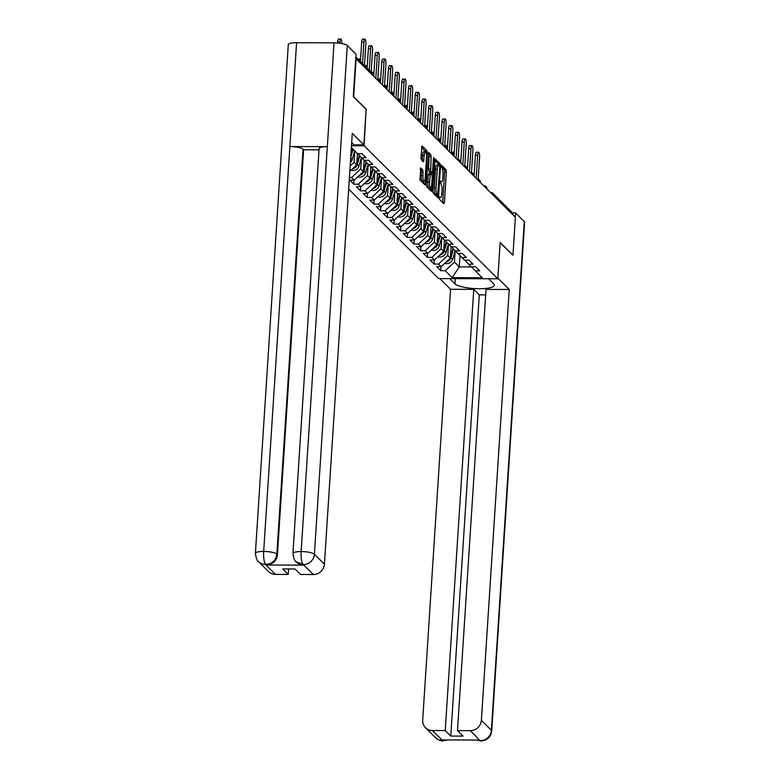 <?xml version="1.0" encoding="UTF-8"?>
<svg xmlns="http://www.w3.org/2000/svg" width="780" height="780" viewBox="0 0 780 780"><rect width="100%" height="100%" fill="white"/><g stroke="black" fill="none" stroke-linecap="round" stroke-linejoin="round"><path stroke-width="1.17" d="M439.198 197.788L439.413 199.27L443.888 203.726L444.424 202.439L446.394 171.873L446.082 169.757L441.616 165.301L441.246 166.198L442.036 168.256A5.596 1.394 90.2 0 1 443.03 175.032L442.874 177.577A5.596 1.394 90.2 0 1 441.499 181.838A5.596 1.394 90.2 0 1 441.168 181.672L440.524 181.067L440.222 181.993L441.022 184.051A5.596 1.394 90.2 0 1 442.016 190.827L441.851 193.372A5.596 1.394 90.2 0 1 440.485 197.632A5.596 1.394 90.2 0 1 440.154 197.467L439.501 196.862L439.198 197.788M420.732 167.944L419.962 179.917L424.924 184.86L425.461 183.573L427.118 150.891L422.048 145.899L420.956 157.589L421.268 159.705L423.491 161.87L424.252 155.405A4.68 1.16 90.2 0 1 425.392 151.846A4.68 1.16 90.2 0 1 426.504 157.648L425.207 177.772A4.68 1.16 90.2 0 1 424.066 181.33A4.68 1.16 90.2 0 1 422.955 175.529L422.857 170.059L420.527 167.944M366.444 109.444L353.671 96.73L356.119 58.832L515.404 217.279L512.947 255.167L500.165 242.463L497.815 278.791L364.094 145.772L366.142 109.434M432.734 190.817L433.046 192.943L438.019 197.876L438.545 196.599L440.524 166.033L440.212 163.917L435.142 158.925L432.734 190.817M431.467 191.373L426.504 186.43L426.192 184.314L428.6 152.412L430.823 154.576L431.135 156.692L430.648 171.21L432.159 172.663L432.588 171.327L433.427 158.428L433.719 157.492L434.011 159.013L431.467 191.373M351.468 145.733L364.094 145.772M348.67 189.111L438.613 278.587L497.815 278.791M351.351 147.556L357.464 153.641L361.959 153.65L366.034 157.706L361.54 157.687L364.162 160.29L368.648 160.309L372.723 164.356L368.228 164.346L370.851 166.949L375.336 166.959L379.411 171.015L374.927 170.995L377.54 173.599L382.024 173.618L386.1 177.674L381.615 177.655L384.228 180.258L388.713 180.278L392.788 184.324L388.303 184.314L390.916 186.907L395.411 186.927L399.487 190.983L394.992 190.964L397.615 193.567L402.1 193.586L406.175 197.632L401.68 197.623L404.303 200.226L408.788 200.236L412.864 204.292L408.379 204.272L410.992 206.875L415.477 206.895L419.552 210.951L415.067 210.931L417.68 213.535L422.165 213.544L426.241 217.601L421.756 217.591L424.369 220.184L428.863 220.204L432.939 224.26L428.444 224.24L431.067 226.843L435.552 226.863L439.627 230.909L435.133 230.899L437.755 233.503L442.24 233.512L446.316 237.569L441.831 237.549L444.444 240.152L448.929 240.172L453.005 244.228L448.519 244.208L451.132 246.811L455.618 246.821L459.693 250.877L455.208 250.858L457.821 253.461L462.316 253.481L466.381 257.536L461.897 257.517L464.519 260.12L469.004 260.14L473.08 264.186L468.585 264.176L471.208 266.779L475.693 266.789L479.768 270.845L475.283 270.826L482.245 277.758L452.215 277.651L445.244 270.719L454.438 262.099L455.169 250.819M441.022 266.662L440.758 270.709L445.244 270.719M440.758 270.709L436.683 266.653L441.168 266.672L438.555 264.069L447.749 255.44L448.471 244.159M434.323 260.013L434.07 264.049L438.555 264.069M434.07 264.049L429.994 259.994L434.479 260.013L431.866 257.41L441.051 248.791L441.782 237.51M427.635 253.354L427.381 257.39L431.866 257.41M427.381 257.39L423.306 253.344L427.791 253.354L425.178 250.75L434.363 242.131L435.094 230.851M420.947 246.704L420.683 250.741L425.178 250.75M420.683 250.741L416.608 246.685L421.102 246.704L418.48 244.101L427.674 235.482L428.405 224.191M414.258 240.045L413.995 244.082L418.48 244.101M413.995 244.082L409.919 240.035L414.414 240.045L411.791 237.442L420.985 228.823L421.717 217.542M407.569 233.395L407.306 237.432L411.791 237.442M407.306 237.432L403.231 233.376L407.716 233.395L405.103 230.792L414.297 222.173L415.019 210.883M400.881 226.736L400.618 230.773L405.103 230.792M400.618 230.773L396.542 226.717L401.027 226.736L398.414 224.133L407.599 215.514L408.33 204.233M394.183 220.077L393.929 224.114L398.414 224.133M393.929 224.114L389.854 220.067L394.339 220.077L391.726 217.483L400.91 208.855L401.642 197.574M387.494 213.428L387.231 217.464L391.726 217.483M387.231 217.464L383.156 213.408L387.65 213.428L385.027 210.824L394.222 202.205L394.953 190.915M380.806 206.768L380.543 210.805L385.027 210.824M380.543 210.805L376.467 206.758L380.962 206.768L378.339 204.165L387.533 195.546L388.264 184.265M374.117 200.119L373.854 204.155L378.339 204.165M373.854 204.155L369.779 200.099L374.264 200.119L371.651 197.516L380.845 188.897L381.566 177.606M367.429 193.459L367.165 197.496L371.651 197.516M367.165 197.496L363.09 193.44L367.575 193.459L364.962 190.856L374.147 182.237L374.878 170.957M360.731 186.8L360.477 190.846L364.962 190.856M360.477 190.846L356.401 186.791L360.886 186.8L358.273 184.207L367.458 175.578L368.189 164.297M354.042 180.151L353.779 184.187L358.273 184.207M353.779 184.187L349.713 180.131L354.198 180.151L351.575 177.547L360.769 168.928L361.501 157.638M349.411 177.538L351.575 177.547M357.776 153.641L361.54 157.687M364.465 160.29L368.228 164.346M350.161 165.945L354.081 162.269L354.812 150.989M354.081 162.269L356.694 164.873L357.425 153.592M371.153 166.949L374.927 170.995M349.82 171.327L356.694 164.873M360.769 168.928L363.382 171.532L364.114 160.251M377.851 173.599L381.615 177.655M354.198 180.151L363.382 171.532M367.458 175.578L370.081 178.181L370.802 166.9M384.54 180.258L388.303 184.314M360.886 186.8L370.081 178.181M374.147 182.237L376.769 184.841L377.5 173.56M391.228 186.917L394.992 190.964M367.575 193.459L376.769 184.841M380.845 188.897L383.458 191.5L384.189 180.209M397.917 193.567L401.68 197.623M374.264 200.119L383.458 191.5M387.533 195.546L390.146 198.149L390.877 186.868M404.606 200.226L408.379 204.272M380.962 206.768L390.146 198.149M394.222 202.205L396.835 204.809L397.566 193.528M411.304 206.875L415.067 210.931M387.65 213.428L396.835 204.809M400.91 208.855L403.533 211.458L404.255 200.177M417.992 213.535L421.756 217.591M394.339 220.077L403.533 211.458M407.599 215.514L410.221 218.117L410.953 206.836M424.681 220.194L428.444 224.24M401.027 226.736L410.221 218.117M414.297 222.173L416.91 224.767L417.641 213.486M431.369 226.843L435.133 230.899M407.716 233.395L416.91 224.767M420.985 228.823L423.598 231.426L424.33 220.145M438.058 233.503L441.831 237.549M414.414 240.045L423.598 231.426M427.674 235.482L430.287 238.085L431.018 226.804M444.746 240.152L448.519 244.208M421.102 246.704L430.287 238.085M434.363 242.131L436.976 244.735L437.707 233.454M451.444 246.811L455.208 250.858M427.791 253.354L436.976 244.735M441.051 248.791L443.674 251.394L444.395 240.113M458.133 253.461L461.897 257.517M434.479 260.013L443.674 251.394M447.749 255.44L450.362 258.043L451.094 246.763M464.822 260.12L468.585 264.176M441.168 266.672L450.362 258.043M512.967 214.861L493.535 195.536M490.483 192.494L490.981 192.494A2.671 0.663 90.2 0 1 491.137 192.572A2.671 2.515 134.8 0 1 492.863 193.274L512.284 212.599A2.671 2.515 134.8 0 1 512.986 214.5M454.438 262.099L459.264 266.897L471.666 266.945M459.995 255.469L459.264 266.897L452.215 277.651M471.51 266.779L475.283 270.826M442.689 202.527L444.668 171.863L444.356 169.748L441.236 166.637M438.799 165.087L438.487 163.907L434.723 160.163M436.819 196.687L436.917 195.078M437.707 195.039L439.813 167.31L438.984 165.224A5.596 1.394 90.2 0 0 438.652 165.058A5.596 1.394 90.2 0 0 437.287 169.319L436.098 187.658A5.596 1.394 90.2 0 0 437.102 194.434L437.707 195.039L436.127 195.039M438.652 165.058L436.927 165.058A5.596 1.394 90.2 0 0 435.562 169.309L437.287 169.319M435.981 195.039L435.377 194.425A5.596 1.394 90.2 0 1 434.372 187.658L435.562 169.309M428.181 153.65L429.098 154.567L430.823 154.576M430.54 172.604L428.922 171.2L428.61 169.084L429.098 154.567M431.398 172.663L431.291 174.379M430.423 187.756L430.277 190.086L432.003 190.086M429.507 181.954A4.68 1.16 90.2 0 0 430.609 187.756A4.68 1.16 90.2 0 0 431.759 184.197L432.218 177.109L431.906 174.983L430.394 173.53L429.507 181.954L427.781 181.945A4.68 1.16 90.2 0 0 428.883 187.746L430.609 187.756M428.766 173.579L428.24 174.857L429.965 174.866M427.781 181.945L428.24 174.857M424.066 181.33L422.331 181.321A4.68 1.16 90.2 0 1 421.229 175.519L421.132 170.05L420.206 169.133M425.392 151.846L423.667 151.837A4.68 1.16 90.2 0 0 422.526 155.395L424.252 155.405M422.185 160.621L422.526 155.395M425.695 152.002L421.629 147.137M423.725 183.661L423.872 181.33M451.864 152.773A4.007 0.994 -89.8 0 1 452.4 152.139L454.252 152.149M454.233 152.509A4.007 0.994 90.2 0 0 453.668 155.201L453.619 155.825M446.219 261.934A5.879 5.528 -45.2 0 0 450.957 257.624L453.492 249.025M444.766 263.299A5.879 5.528 -45.2 0 0 452.605 259.272L455.12 250.77M447.408 260.822A5.879 5.528 -45.2 0 0 449.787 258.59M450.411 257.205A5.879 5.528 -45.2 0 0 450.44 257.117L452.995 248.479M451.015 247.942L451.347 246.811M478.159 179.244L479.583 157.199A4.007 0.994 90.2 0 0 478.637 152.236A4.007 0.994 90.2 0 0 477.652 155.278L475.41 155.278A4.007 0.994 -89.8 0 1 476.395 152.227L478.637 152.236M474.065 176.163L475.41 155.278M476.171 178.259L477.652 155.278M455.325 278.645L454.984 283.852A20.046 4.631 -176.3 0 0 476.687 288.678A20.046 4.631 -176.3 0 0 494.413 285.217A20.046 4.631 -176.3 0 0 493.828 283.988L488.563 278.762M454.984 283.852L449.728 278.626M439.803 278.587L450.557 289.282L473.772 289.36L445.234 730.577L432.373 730.529L442.64 740.551L442.24 739.918L479.359 740.044L480.168 740.688L470.35 730.665A10.696 10.062 -45.2 0 0 481.377 720.32L491.39 730.285L524.287 221.588L515.56 212.911L515.288 217.162M485.667 294.889L479.3 294.869L473.772 289.36M479.3 294.869L450.772 736.076L463.027 736.125L457.49 730.616L486.028 289.409L509.242 289.487L481.377 720.32M497.864 278.168L509.242 289.487M450.557 289.282L422.692 720.106A10.696 10.062 -45.2 0 0 425.51 727.73A10.696 10.062 -45.2 0 0 432.373 730.529M524.287 221.588A10.959 2.535 3.7 0 1 524.608 222.261L491.712 730.948A10.959 2.535 3.7 0 0 491.39 730.285A10.696 10.062 134.8 0 1 480.363 740.63M512.538 212.901L515.56 212.911M457.49 730.616L470.35 730.665M450.772 736.076L445.234 730.577M512.831 255.167L500.156 242.697M446.257 739.928L442.825 740.493M447.788 739.937L442.64 740.561M491.712 730.948C490.922 737.002 487.305 740.356 480.87 741L480.168 740.688M351.673 142.594L353.925 144.826L363.851 144.865L352.277 133.351L324.412 564.174A10.696 10.062 134.8 0 1 313.385 574.519L300.524 574.48L294.996 568.971L282.74 568.932L288.269 574.431L275.408 574.382A10.696 10.062 134.8 0 1 268.544 571.584L258.531 561.629A10.696 10.062 -45.2 0 0 265.395 564.428L275.408 574.382M292.929 553.468A10.959 2.535 3.7 0 1 301.148 551.558C300.856 558.012 301.509 562.322 303.127 564.496L296.069 561.756C294.86 561.639 293.816 558.87 292.929 553.468L319.118 148.59A10.959 2.535 3.7 0 1 327.327 146.679L334.045 42.861A10.959 2.535 3.7 0 1 347.295 45.523L356.021 54.21L353.281 96.593L366.142 109.395L363.851 144.865M258.531 561.629C257.322 561.502 256.279 558.743 255.391 553.342L288.288 44.645A10.959 2.535 3.7 0 1 296.585 42.724L289.868 146.543A10.959 2.535 3.7 0 1 303.04 149.204L276.851 554.083L277.436 554.658A10.696 10.062 134.8 0 1 266.409 565.003L303.517 565.139A10.696 10.062 134.8 0 1 296.644 562.331L296.069 561.756M334.045 42.861L296.585 42.724M347.295 45.523L314.398 554.219A10.959 2.535 3.7 0 0 301.148 551.558L327.327 146.679L289.868 146.543L263.689 551.421C263.386 557.866 264.02 562.185 265.59 564.359L265.395 564.428M288.269 574.431L288.629 568.951M319.03 149.838L303.615 149.78L277.436 554.658M303.615 149.78L303.04 149.204M445.165 146.114A4.007 0.994 -89.8 0 1 445.712 145.48L447.564 145.489M447.535 145.85A4.007 0.994 90.2 0 0 446.969 148.541L446.93 149.175M439.53 255.274A5.879 5.528 -45.2 0 0 444.269 250.975L446.803 242.365M438.077 256.639A5.879 5.528 -45.2 0 0 445.916 252.613L448.432 244.111M440.71 254.163A5.879 5.528 -45.2 0 0 443.098 251.93M443.723 250.556A5.879 5.528 -45.2 0 0 443.752 250.458L446.296 241.82M444.327 241.283L444.659 240.152M438.477 139.454A4.007 0.994 -89.8 0 1 439.023 138.83L440.875 138.83M440.846 139.191A4.007 0.994 90.2 0 0 440.281 141.882L440.242 142.516M432.841 248.625A5.879 5.528 -45.2 0 0 437.58 244.316L440.115 235.706M431.389 249.98A5.879 5.528 -45.2 0 0 439.228 245.963L441.733 237.451M434.021 247.514A5.879 5.528 -45.2 0 0 436.4 245.281M437.034 243.896A5.879 5.528 -45.2 0 0 437.063 243.809L439.608 235.17M437.639 234.624L437.97 233.503M431.788 132.805A4.007 0.994 -89.8 0 1 432.325 132.171L434.177 132.181M434.158 132.541A4.007 0.994 90.2 0 0 433.592 135.232L433.553 135.866M426.153 241.966A5.879 5.528 -45.2 0 0 430.892 237.666L433.427 229.057M424.7 243.331A5.879 5.528 -45.2 0 0 432.539 239.304L435.045 230.802M427.333 240.854A5.879 5.528 -45.2 0 0 429.712 238.621M430.345 237.237A5.879 5.528 -45.2 0 0 430.375 237.149L432.919 228.511M430.94 227.974L431.272 226.843M425.1 126.145A4.007 0.994 -89.8 0 1 425.636 125.522L427.489 125.522M427.469 125.882A4.007 0.994 90.2 0 0 426.904 128.573L426.865 129.207M419.455 235.306A5.879 5.528 -45.2 0 0 424.193 231.007L426.738 222.397M418.002 236.672A5.879 5.528 -45.2 0 0 425.851 232.645L428.356 224.143M420.644 234.205A5.879 5.528 -45.2 0 0 423.023 231.962M423.657 230.588A5.879 5.528 -45.2 0 0 423.686 230.49L426.231 221.861M424.252 221.315L424.583 220.184M418.411 119.496A4.007 0.994 -89.8 0 1 418.948 118.862L420.8 118.872M420.781 119.233A4.007 0.994 90.2 0 0 420.215 121.924L420.176 122.548M412.766 228.657A5.879 5.528 -45.2 0 0 417.505 224.347L420.049 215.748M411.313 230.022A5.879 5.528 -45.2 0 0 419.152 225.995L421.668 217.493M413.956 227.546A5.879 5.528 -45.2 0 0 416.335 225.313M416.959 223.928A5.879 5.528 -45.2 0 0 416.988 223.841L419.543 215.202M417.563 214.666L417.895 213.535M471.471 172.585L472.894 150.55A4.007 0.994 90.2 0 0 471.949 145.577A4.007 0.994 90.2 0 0 470.964 148.629L468.721 148.619A4.007 0.994 -89.8 0 1 469.706 145.567L471.949 145.577M467.376 169.504L468.721 148.619M469.482 171.6L470.964 148.629M464.782 165.935L466.206 143.891A4.007 0.994 90.2 0 0 465.25 138.918A4.007 0.994 90.2 0 0 464.276 141.97L462.033 141.96A4.007 0.994 -89.8 0 1 463.008 138.918L465.25 138.918M460.678 162.845L462.033 141.96M462.793 164.951L464.276 141.97M458.094 159.276L459.517 137.241A4.007 0.994 90.2 0 0 458.562 132.268A4.007 0.994 90.2 0 0 457.587 135.32L455.344 135.31A4.007 0.994 -89.8 0 1 456.319 132.259L458.562 132.268M453.989 156.195L455.344 135.31M456.095 158.291L457.587 135.32M451.396 152.626L452.829 130.582A4.007 0.994 90.2 0 0 451.873 125.609A4.007 0.994 90.2 0 0 450.898 128.661L448.656 128.651A4.007 0.994 -89.8 0 1 449.631 125.599L451.873 125.609M447.301 149.536L448.656 128.651M449.407 151.632L450.898 128.661M444.707 145.967L446.131 123.922A4.007 0.994 90.2 0 0 445.185 118.96A4.007 0.994 90.2 0 0 444.2 122.002L441.958 122.002A4.007 0.994 -89.8 0 1 442.942 118.95L445.185 118.96M440.612 142.886L441.958 122.002M442.718 144.982L444.2 122.002M411.713 112.837A4.007 0.994 -89.8 0 1 412.259 112.203L414.112 112.213M414.082 112.573A4.007 0.994 90.2 0 0 413.527 115.264L413.478 115.898M406.078 221.998A5.879 5.528 -45.2 0 0 410.816 217.698L413.351 209.089M404.625 223.363A5.879 5.528 -45.2 0 0 412.464 219.336L414.979 210.834M407.257 220.886A5.879 5.528 -45.2 0 0 409.646 218.653M410.27 217.279A5.879 5.528 -45.2 0 0 410.299 217.181L412.844 208.543M410.875 208.006L411.206 206.875M438.019 139.318L439.442 117.273A4.007 0.994 90.2 0 0 438.497 112.3A4.007 0.994 90.2 0 0 437.512 115.352L435.269 115.343A4.007 0.994 -89.8 0 1 436.254 112.291L438.497 112.3M433.924 136.227L435.269 115.343M436.03 138.323L437.512 115.352M405.025 106.178A4.007 0.994 -89.8 0 1 405.571 105.553L407.423 105.563M407.394 105.914A4.007 0.994 90.2 0 0 406.828 108.605L406.79 109.239M399.389 215.348A5.879 5.528 -45.2 0 0 404.128 211.039L406.663 202.439M397.936 216.703A5.879 5.528 -45.2 0 0 405.776 212.686L408.281 204.175M400.569 214.237A5.879 5.528 -45.2 0 0 402.948 212.004M403.582 210.62A5.879 5.528 -45.2 0 0 403.611 210.532L406.156 201.893M404.186 201.357L404.518 200.226M431.33 132.659L432.754 110.614A4.007 0.994 90.2 0 0 431.808 105.641A4.007 0.994 90.2 0 0 430.823 108.693L428.581 108.683A4.007 0.994 -89.8 0 1 429.556 105.641L431.808 105.641M427.226 129.568L428.581 108.683M429.341 131.674L430.823 108.693M398.336 99.528A4.007 0.994 -89.8 0 1 398.873 98.894L400.725 98.904M400.706 99.265A4.007 0.994 90.2 0 0 400.14 101.956L400.101 102.59M392.701 208.689A5.879 5.528 -45.2 0 0 397.439 204.389L399.974 195.78M391.248 210.054A5.879 5.528 -45.2 0 0 399.087 206.027L401.593 197.525M393.88 207.578A5.879 5.528 -45.2 0 0 396.26 205.345M396.893 203.97A5.879 5.528 -45.2 0 0 396.923 203.873L399.467 195.234M397.488 194.698L397.829 193.567M424.642 125.999L426.065 103.964A4.007 0.994 90.2 0 0 425.11 98.992A4.007 0.994 90.2 0 0 424.135 102.043L421.892 102.034A4.007 0.994 -89.8 0 1 422.867 98.982L425.11 98.992M420.537 122.918L421.892 102.034M422.653 125.014L424.135 102.043M391.648 92.869A4.007 0.994 -89.8 0 1 392.184 92.245L394.036 92.245M394.017 92.606A4.007 0.994 90.2 0 0 393.452 95.296L393.412 95.93M386.002 202.03A5.879 5.528 -45.2 0 0 390.741 197.73L393.286 189.121M384.55 203.395A5.879 5.528 -45.2 0 0 392.398 199.368L394.904 190.866M387.192 200.928A5.879 5.528 -45.2 0 0 389.571 198.685M390.205 197.311A5.879 5.528 -45.2 0 0 390.234 197.213L392.779 188.584M390.799 188.038L391.131 186.917M417.944 119.35L419.377 97.305A4.007 0.994 90.2 0 0 418.421 92.332A4.007 0.994 90.2 0 0 417.446 95.384L415.204 95.374A4.007 0.994 -89.8 0 1 416.179 92.323L418.421 92.332M413.848 116.259L415.204 95.374M415.954 118.355L417.446 95.384M384.959 86.219A4.007 0.994 -89.8 0 1 385.495 85.585L387.348 85.595M387.328 85.956A4.007 0.994 90.2 0 0 386.763 88.647L386.724 89.271M379.314 195.38A5.879 5.528 -45.2 0 0 384.052 191.071L386.597 182.471M377.861 196.745A5.879 5.528 -45.2 0 0 385.71 192.719L388.216 184.216M380.503 194.269A5.879 5.528 -45.2 0 0 382.882 192.036M383.516 190.651A5.879 5.528 -45.2 0 0 383.536 190.564L386.09 181.925M384.111 181.389L384.442 180.258M411.255 112.691L412.678 90.646A4.007 0.994 90.2 0 0 411.733 85.683A4.007 0.994 90.2 0 0 410.758 88.735L408.505 88.725A4.007 0.994 -89.8 0 1 409.49 85.673L411.733 85.683M407.16 109.609L408.505 88.725M409.266 111.706L410.758 88.735M378.271 79.56A4.007 0.994 -89.8 0 1 378.807 78.936L380.659 78.936M380.64 79.297A4.007 0.994 90.2 0 0 380.075 81.988L380.026 82.621M372.625 188.721A5.879 5.528 -45.2 0 0 377.364 184.421L379.899 175.812M371.173 190.086A5.879 5.528 -45.2 0 0 379.012 186.059L381.527 177.557M373.805 187.609A5.879 5.528 -45.2 0 0 376.194 185.377M376.818 184.002A5.879 5.528 -45.2 0 0 376.847 183.905L379.402 175.266M377.423 174.73L377.754 173.599M404.566 106.041L405.99 83.996A4.007 0.994 90.2 0 0 405.044 79.024A4.007 0.994 90.2 0 0 404.06 82.076L401.817 82.066A4.007 0.994 -89.8 0 1 402.802 79.014L405.044 79.024M400.471 102.95L401.817 82.066M402.577 105.046L404.06 82.076M371.66 72.715A4.007 0.994 -89.8 0 1 372.119 72.277L373.971 72.287M373.942 72.638A4.007 0.994 90.2 0 0 373.376 75.338L373.337 75.962M365.937 182.072A5.879 5.528 -45.2 0 0 370.675 177.762L373.21 169.162M364.484 183.427A5.879 5.528 -45.2 0 0 372.323 179.41L374.829 170.898M367.117 180.96A5.879 5.528 -45.2 0 0 369.496 178.727M370.13 177.343A5.879 5.528 -45.2 0 0 370.159 177.255L372.703 168.617M370.734 168.08L371.065 166.949M397.878 99.382L399.302 77.337A4.007 0.994 90.2 0 0 398.356 72.374A4.007 0.994 90.2 0 0 397.371 75.416L395.128 75.416A4.007 0.994 -89.8 0 1 396.103 72.364L398.356 72.374M393.773 96.291L395.128 75.416M395.889 98.397L397.371 75.416M364.972 66.056A4.007 0.994 -89.8 0 1 365.42 65.617L367.282 65.627M367.253 65.988A4.007 0.994 90.2 0 0 366.766 67.84M359.248 175.412A5.879 5.528 -45.2 0 0 363.987 171.112L366.522 162.503M357.796 176.777A5.879 5.528 -45.2 0 0 365.635 172.751L368.14 164.249M360.428 174.301A5.879 5.528 -45.2 0 0 362.807 172.068M363.441 170.693A5.879 5.528 -45.2 0 0 363.47 170.596L366.015 161.957M364.036 161.421L364.377 160.29M391.19 92.722L392.613 70.688A4.007 0.994 90.2 0 0 391.657 65.715A4.007 0.994 90.2 0 0 390.683 68.767L388.44 68.757A4.007 0.994 -89.8 0 1 389.415 65.705L391.657 65.715M387.085 89.641L388.44 68.757M389.2 91.738L390.683 68.767M358.283 59.397A4.007 0.994 -89.8 0 1 358.732 58.968L360.584 58.968M360.565 59.329A4.007 0.994 90.2 0 0 360.077 61.191M352.55 168.763A5.879 5.528 -45.2 0 0 357.289 164.453L359.834 155.844M351.098 170.118A5.879 5.528 -45.2 0 0 358.946 166.091L361.452 157.589M353.74 167.651A5.879 5.528 -45.2 0 0 356.119 165.418M356.752 164.034A5.879 5.528 -45.2 0 0 356.782 163.946L359.327 155.308M357.347 154.762L357.679 153.641M384.491 86.073L385.924 64.028A4.007 0.994 90.2 0 0 384.969 59.056A4.007 0.994 90.2 0 0 383.994 62.108L381.752 62.098A4.007 0.994 -89.8 0 1 382.726 59.056L384.969 59.056M380.396 82.982L381.752 62.098M382.502 85.079L383.994 62.108M354.861 53.05A4.007 0.994 90.2 0 0 354.286 52.318A4.007 0.994 90.2 0 0 354.159 52.348M350.395 162.328A5.879 5.528 -45.2 0 0 352.258 159.442L354.764 150.94M350.717 157.414L353.106 149.302M350.902 154.518L352.599 148.785M377.803 79.414L379.226 57.369A4.007 0.994 90.2 0 0 378.281 52.406A4.007 0.994 90.2 0 0 377.305 55.458L375.053 55.448A4.007 0.994 -89.8 0 1 376.038 52.397L378.281 52.406M373.708 76.333L375.053 55.448M375.814 78.429L377.305 55.458M348.173 46.39A4.007 0.994 90.2 0 0 347.597 45.659A4.007 0.994 90.2 0 0 347.471 45.698M371.153 72.199L372.538 50.72A4.007 0.994 90.2 0 0 371.592 45.747A4.007 0.994 90.2 0 0 370.607 48.799L368.365 48.789A4.007 0.994 -89.8 0 1 369.349 45.737L371.592 45.747M367.117 68.182L368.365 48.789M369.223 70.288L370.607 48.799M339.924 42.062L337.681 42.052A4.007 0.994 -89.8 0 1 338.666 39L340.909 39.01A4.007 0.994 90.2 0 0 339.924 42.062L339.846 43.251M341.874 43.573A4.007 0.994 90.2 0 0 340.909 39.01M337.681 42.052L337.623 43.017M364.465 65.549L365.849 44.06A4.007 0.994 90.2 0 0 364.904 39.098A4.007 0.994 90.2 0 0 363.919 42.139L361.676 42.139A4.007 0.994 -89.8 0 1 362.651 39.088L364.904 39.098M360.418 61.532L361.676 42.139M362.534 63.629L363.919 42.139M490.717 192.719A2.671 0.663 90.2 0 1 490.981 192.494A2.671 2.671 0 0 1 492.863 193.274A2.671 2.515 134.8 0 1 493.565 195.175A2.671 0.614 -176.3 0 0 492.843 194.844M373.113 75.738L355.768 58.11M373.201 75.826L373.21 75.543A2.671 0.614 3.7 0 0 373.132 75.377A2.671 2.515 -45.2 0 0 372.43 73.476L355.846 56.979M486.154 188.185A2.671 0.614 -176.3 0 1 486.876 188.516A2.671 0.614 3.7 0 1 486.954 188.682A2.671 0.614 3.7 0 1 486.856 188.838M479.466 181.525A2.671 0.614 -176.3 0 1 480.178 181.867A2.671 0.614 3.7 0 1 480.256 182.032A2.671 0.614 3.7 0 1 480.158 182.179M472.768 174.876A2.671 0.614 -176.3 0 1 473.489 175.207A2.671 0.614 3.7 0 1 473.567 175.373A2.671 0.614 3.7 0 1 473.47 175.529M466.079 168.217A2.671 0.614 -176.3 0 1 466.801 168.558A2.671 0.614 3.7 0 1 466.879 168.714A2.671 0.614 3.7 0 1 466.781 168.87M459.391 161.567A2.671 0.614 -176.3 0 1 460.112 161.899A2.671 0.614 3.7 0 1 460.19 162.064A2.671 0.614 3.7 0 1 460.093 162.211M452.702 154.908A2.671 0.614 -176.3 0 1 453.424 155.249A2.671 0.614 3.7 0 1 453.502 155.405A2.671 0.614 3.7 0 1 453.404 155.561M446.014 148.249A2.671 0.614 -176.3 0 1 446.726 148.59A2.671 0.614 3.7 0 1 446.803 148.756A2.671 0.614 3.7 0 1 446.706 148.902M439.315 141.599A2.671 0.614 -176.3 0 1 440.037 141.931A2.671 0.614 3.7 0 1 440.115 142.096A2.671 0.614 3.7 0 1 440.017 142.252M432.627 134.94A2.671 0.614 -176.3 0 1 433.348 135.281A2.671 0.614 3.7 0 1 433.427 135.447A2.671 0.614 3.7 0 1 433.329 135.593M425.938 128.291A2.671 0.614 -176.3 0 1 426.66 128.622A2.671 0.614 3.7 0 1 426.738 128.788A2.671 0.614 3.7 0 1 426.64 128.934M419.25 121.631A2.671 0.614 -176.3 0 1 419.971 121.972A2.671 0.614 3.7 0 1 420.049 122.129A2.671 0.614 3.7 0 1 419.952 122.284M412.561 114.972A2.671 0.614 -176.3 0 1 413.273 115.313A2.671 0.614 3.7 0 1 413.361 115.479A2.671 0.614 3.7 0 1 413.254 115.625M405.863 108.322A2.671 0.614 -176.3 0 1 406.585 108.654A2.671 0.614 3.7 0 1 406.663 108.82A2.671 0.614 3.7 0 1 406.565 108.976M399.175 101.663A2.671 0.614 -176.3 0 1 399.896 102.005A2.671 0.614 3.7 0 1 399.974 102.17A2.671 0.614 3.7 0 1 399.877 102.316M392.486 95.014A2.671 0.614 -176.3 0 1 393.208 95.345A2.671 0.614 3.7 0 1 393.286 95.511A2.671 0.614 3.7 0 1 393.188 95.667M385.798 88.355A2.671 0.614 -176.3 0 1 386.519 88.696A2.671 0.614 3.7 0 1 386.597 88.852A2.671 0.614 3.7 0 1 386.5 89.008M379.109 81.705A2.671 0.614 -176.3 0 1 379.831 82.037A2.671 0.614 3.7 0 1 379.909 82.202A2.671 0.614 3.7 0 1 379.802 82.348M372.43 73.476A2.671 2.671 0 0 1 373.21 75.543A2.671 0.614 3.7 0 1 373.113 75.699M439.238 197.467L440.154 197.467M440.252 181.672L441.168 181.672M444.356 169.748L446.082 169.757M444.668 171.863L446.394 171.873M442.699 202.439L444.424 202.439M438.487 163.907L440.212 163.917M439.706 166.023L440.524 166.033M436.819 196.599L438.545 196.599M434.372 187.658L436.098 187.658M435.377 194.425L437.102 194.434M429.409 156.682L431.135 156.692M428.61 169.084L430.336 169.094M428.922 171.2L430.648 171.21M430.336 172.604L432.061 172.614M433.387 159.003L434.011 159.013M421.132 170.05L422.857 170.059M421.444 172.166L423.169 172.175M421.229 175.519L422.955 175.529M422.194 160.534L423.92 160.543M425.392 150.881L427.118 150.891M426.163 153.007L427.43 153.007M423.735 183.573L425.461 183.573M450.957 257.624L452.605 259.272M443.342 740.864C441.334 741.175 438.731 740.123 435.523 737.685A10.696 10.062 -45.2 0 0 442.387 740.493M476.58 740.035L479.934 740.62M266.409 565.003L265.59 564.369M313.385 574.519L303.127 564.496M302.942 564.564L303.517 565.139M303.371 564.564A10.696 10.062 134.8 0 0 314.398 554.219L324.412 564.174M255.391 553.342A10.959 2.535 3.7 0 1 263.689 551.421A10.959 2.535 3.7 0 1 276.851 554.083C275.954 560.332 272.279 563.774 265.824 564.428M444.269 250.975L445.916 252.613M437.58 244.316L439.228 245.963M430.892 237.666L432.539 239.304M424.193 231.007L425.851 232.645M417.505 224.347L419.152 225.995M410.816 217.698L412.464 219.336M404.128 211.039L405.776 212.686M397.439 204.389L399.087 206.027M390.741 197.73L392.398 199.368M384.052 191.071L385.71 192.719M377.364 184.421L379.012 186.059M370.675 177.762L372.323 179.41M363.987 171.112L365.635 172.751M357.289 164.453L358.946 166.091M350.688 157.882L352.258 159.442M486.935 188.965L486.954 188.682A2.671 2.671 0 0 0 484.292 185.835L483.795 185.835M480.246 182.305L480.256 182.032A2.671 2.671 0 0 0 477.604 179.185L477.097 179.185M473.548 175.646L473.567 175.373A2.671 2.671 0 0 0 470.915 172.526L470.408 172.526M466.859 168.997L466.879 168.714A2.671 2.671 0 0 0 464.217 165.877L463.72 165.867M460.171 162.338L460.19 162.064A2.671 2.671 0 0 0 457.529 159.218L457.031 159.218M453.482 155.688L453.502 155.405A2.671 2.671 0 0 0 450.84 152.558L450.343 152.558M446.794 149.029L446.803 148.756A2.671 2.671 0 0 0 444.151 145.909L443.644 145.909M440.095 142.379L440.115 142.096A2.671 2.671 0 0 0 437.463 139.249L436.956 139.249M433.407 135.72L433.427 135.447A2.671 2.671 0 0 0 430.765 132.6L430.267 132.59M426.719 129.061L426.738 128.788A2.671 2.671 0 0 0 424.076 125.941L423.579 125.941M420.03 122.411L420.049 122.129A2.671 2.671 0 0 0 417.388 119.281L416.89 119.281M413.341 115.752L413.361 115.479A2.671 2.671 0 0 0 410.699 112.632L410.202 112.632M406.643 109.103L406.663 108.82A2.671 2.671 0 0 0 404.011 105.973L403.504 105.973M399.955 102.443L399.974 102.17A2.671 2.671 0 0 0 397.322 99.323L396.815 99.323M393.266 95.784L393.286 95.511A2.671 2.671 0 0 0 390.624 92.664L390.127 92.664M386.578 89.135L386.597 88.852A2.671 2.671 0 0 0 383.935 86.014L383.438 86.005M379.889 82.475L379.909 82.202A2.671 2.671 0 0 0 377.247 79.355L376.75 79.355M439.208 197.632L440.485 197.632M440.232 181.838L441.499 181.838M436.059 195.068L437.785 195.078M430.433 172.653L432.159 172.663M428.659 173.53L430.394 173.53M425.51 727.73L435.523 737.685M480.86 741L476.307 740.035"/></g></svg>
